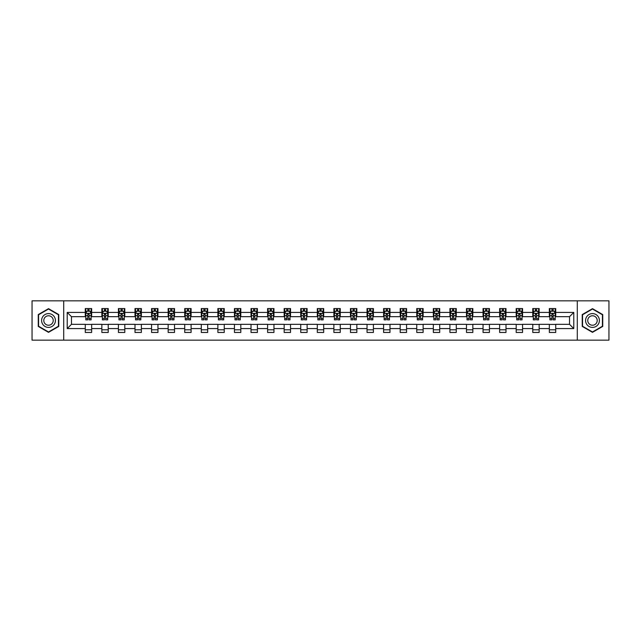<?xml version="1.0" encoding="UTF-8"?>
<svg xmlns="http://www.w3.org/2000/svg" width="641" height="641" viewBox="0 0 641 641"><rect width="100%" height="100%" fill="white"/><g stroke="black" fill="none" stroke-linecap="round" stroke-linejoin="round"><path stroke-width="0.96" d="M577.293 340.155L608.95 340.155L608.95 300.845L577.293 300.845L577.293 340.155L63.707 340.155L63.707 300.845L32.05 300.845L32.05 340.155L63.707 340.155M577.293 300.845L63.707 300.845M555.723 312.423L555.723 308.545L549.345 308.545L549.345 312.423L539.145 312.423L539.145 308.545L532.775 308.545L532.775 312.423L522.575 312.423L522.575 308.545L516.197 308.545L516.197 312.423L505.997 312.423L505.997 308.545L499.627 308.545L499.627 312.423L489.428 312.423L489.428 308.545L483.05 308.545L483.05 312.423L472.85 312.423L472.85 308.545L466.48 308.545L466.48 312.423L456.28 312.423L456.28 308.545L449.902 308.545L449.902 312.423L439.702 312.423L439.702 308.545L433.332 308.545L433.332 312.423L423.132 312.423L423.132 308.545L416.754 308.545L416.754 312.423L406.554 312.423L406.554 308.545L400.184 308.545L400.184 312.423L389.984 312.423L389.984 308.545L383.606 308.545L383.606 312.423L373.407 312.423L373.407 308.545L367.037 308.545L367.037 312.423L356.837 312.423L356.837 308.545L350.459 308.545L350.459 312.423L340.259 312.423L340.259 308.545L333.889 308.545L333.889 312.423L323.689 312.423L323.689 308.545L317.311 308.545L317.311 312.423L307.111 312.423L307.111 308.545L300.741 308.545L300.741 312.423L290.541 312.423L290.541 308.545L284.163 308.545L284.163 312.423L273.963 312.423L273.963 308.545L267.593 308.545L267.593 312.423L257.394 312.423L257.394 308.545L251.016 308.545L251.016 312.423L240.816 312.423L240.816 308.545L234.446 308.545L234.446 312.423L224.246 312.423L224.246 308.545L217.868 308.545L217.868 312.423L207.668 312.423L207.668 308.545L201.298 308.545L201.298 312.423L191.098 312.423L191.098 308.545L184.72 308.545L184.72 312.423L174.52 312.423L174.52 308.545L168.15 308.545L168.15 312.423L157.95 312.423L157.95 308.545L151.572 308.545L151.572 312.423L141.373 312.423L141.373 308.545L135.003 308.545L135.003 312.423L124.803 312.423L124.803 308.545L118.425 308.545L118.425 312.423L108.225 312.423L108.225 308.545L101.855 308.545L101.855 312.423L91.655 312.423L91.655 308.545L85.277 308.545L85.277 312.423L67.217 312.423L67.217 328.577L71.463 324.322L85.277 324.322L85.277 332.455L91.655 332.455L91.655 324.322L101.855 324.322L101.855 332.455L108.225 332.455L108.225 324.322L118.425 324.322L118.425 332.455L124.803 332.455L124.803 324.322L135.003 324.322L135.003 332.455L141.373 332.455L141.373 324.322L151.572 324.322L151.572 332.455L157.95 332.455L157.95 324.322L168.15 324.322L168.15 332.455L174.52 332.455L174.52 324.322L184.72 324.322L184.72 332.455L191.098 332.455L191.098 324.322L201.298 324.322L201.298 332.455L207.668 332.455L207.668 324.322L217.868 324.322L217.868 332.455L224.246 332.455L224.246 324.322L234.446 324.322L234.446 332.455L240.816 332.455L240.816 324.322L251.016 324.322L251.016 332.455L257.394 332.455L257.394 324.322L267.593 324.322L267.593 332.455L273.963 332.455L273.963 324.322L284.163 324.322L284.163 332.455L290.541 332.455L290.541 324.322L300.741 324.322L300.741 332.455L307.111 332.455L307.111 324.322L317.311 324.322L317.311 332.455L323.689 332.455L323.689 324.322L333.889 324.322L333.889 332.455L340.259 332.455L340.259 324.322L350.459 324.322L350.459 332.455L356.837 332.455L356.837 324.322L367.037 324.322L367.037 332.455L373.407 332.455L373.407 324.322L383.606 324.322L383.606 332.455L389.984 332.455L389.984 324.322L400.184 324.322L400.184 332.455L406.554 332.455L406.554 324.322L416.754 324.322L416.754 332.455L423.132 332.455L423.132 324.322L433.332 324.322L433.332 332.455L439.702 332.455L439.702 324.322L449.902 324.322L449.902 332.455L456.28 332.455L456.28 324.322L466.48 324.322L466.48 332.455L472.85 332.455L472.85 324.322L483.05 324.322L483.05 332.455L489.428 332.455L489.428 324.322L499.627 324.322L499.627 332.455L505.997 332.455L505.997 324.322L516.197 324.322L516.197 332.455L522.575 332.455L522.575 324.322L532.775 324.322L532.775 332.455L539.145 332.455L539.145 324.322L549.345 324.322L549.345 332.455L555.723 332.455L555.723 324.322L569.537 324.322L569.537 316.678L555.723 316.678L555.723 312.423L573.783 312.423L573.783 328.577L555.723 328.577M549.345 328.577L539.145 328.577M532.775 328.577L522.575 328.577M516.197 328.577L505.997 328.577M499.627 328.577L489.428 328.577M483.05 328.577L472.85 328.577M466.48 328.577L456.28 328.577M449.902 328.577L439.702 328.577M433.332 328.577L423.132 328.577M416.754 328.577L406.554 328.577M400.184 328.577L389.984 328.577M383.606 328.577L373.407 328.577M367.037 328.577L356.837 328.577M350.459 328.577L340.259 328.577M333.889 328.577L323.689 328.577M317.311 328.577L307.111 328.577M300.741 328.577L290.541 328.577M284.163 328.577L273.963 328.577M267.593 328.577L257.394 328.577M251.016 328.577L240.816 328.577M234.446 328.577L224.246 328.577M217.868 328.577L207.668 328.577M201.298 328.577L191.098 328.577M184.72 328.577L174.52 328.577M168.15 328.577L157.95 328.577M151.572 328.577L141.373 328.577M135.003 328.577L124.803 328.577M118.425 328.577L108.225 328.577M101.855 328.577L91.655 328.577M85.277 328.577L67.217 328.577M549.345 312.423L549.345 316.678L539.145 316.678L539.145 312.423M532.775 312.423L532.775 316.678L522.575 316.678L522.575 312.423M516.197 312.423L516.197 316.678L505.997 316.678L505.997 312.423M499.627 312.423L499.627 316.678L489.428 316.678L489.428 312.423M483.05 312.423L483.05 316.678L472.85 316.678L472.85 312.423M466.48 312.423L466.48 316.678L456.28 316.678L456.28 312.423M449.902 312.423L449.902 316.678L439.702 316.678L439.702 312.423M433.332 312.423L433.332 316.678L423.132 316.678L423.132 312.423M416.754 312.423L416.754 316.678L406.554 316.678L406.554 312.423M400.184 312.423L400.184 316.678L389.984 316.678L389.984 312.423M383.606 312.423L383.606 316.678L373.407 316.678L373.407 312.423M367.037 312.423L367.037 316.678L356.837 316.678L356.837 312.423M350.459 312.423L350.459 316.678L340.259 316.678L340.259 312.423M333.889 312.423L333.889 316.678L323.689 316.678L323.689 312.423M317.311 312.423L317.311 316.678L307.111 316.678L307.111 312.423M300.741 312.423L300.741 316.678L290.541 316.678L290.541 312.423M284.163 312.423L284.163 316.678L273.963 316.678L273.963 312.423M267.593 312.423L267.593 316.678L257.394 316.678L257.394 312.423M251.016 312.423L251.016 316.678L240.816 316.678L240.816 312.423M234.446 312.423L234.446 316.678L224.246 316.678L224.246 312.423M217.868 312.423L217.868 316.678L207.668 316.678L207.668 312.423M201.298 312.423L201.298 316.678L191.098 316.678L191.098 312.423M184.72 312.423L184.72 316.678L174.52 316.678L174.52 312.423M168.15 312.423L168.15 316.678L157.95 316.678L157.95 312.423M151.572 312.423L151.572 316.678L141.373 316.678L141.373 312.423M135.003 312.423L135.003 316.678L124.803 316.678L124.803 312.423M118.425 312.423L118.425 316.678L108.225 316.678L108.225 312.423M101.855 312.423L101.855 316.678L91.655 316.678L91.655 312.423M85.277 312.423L85.277 316.678L71.463 316.678L67.217 312.423M71.463 316.678L71.463 324.322M573.783 328.577L569.537 324.322M569.537 316.678L573.783 312.423M85.277 311.205L85.806 311.205M87.825 311.205L89.099 311.205M91.118 311.205L91.655 311.205M85.277 316.566L85.806 316.566M87.825 316.566L89.099 316.566M91.118 316.566L91.655 316.566M85.277 324.434L91.655 324.434M85.277 329.795L91.655 329.795M101.855 324.434L108.225 324.434M101.855 329.795L108.225 329.795M101.855 311.205L102.384 311.205M104.403 311.205L105.677 311.205M107.696 311.205L108.225 311.205M101.855 316.566L102.384 316.566M104.403 316.566L105.677 316.566M107.696 316.566L108.225 316.566M118.425 324.434L124.803 324.434M118.425 329.795L124.803 329.795M118.425 311.205L118.954 311.205M120.973 311.205L122.247 311.205M124.266 311.205L124.803 311.205M118.425 316.566L118.954 316.566M120.973 316.566L122.247 316.566M124.266 316.566L124.803 316.566M135.003 324.434L141.373 324.434M135.003 329.795L141.373 329.795M135.003 311.205L135.531 311.205M137.551 311.205L138.825 311.205M140.844 311.205L141.373 311.205M135.003 316.566L135.531 316.566M137.551 316.566L138.825 316.566M140.844 316.566L141.373 316.566M151.572 324.434L157.95 324.434M151.572 329.795L157.95 329.795M151.572 311.205L152.101 311.205M154.12 311.205L155.394 311.205M157.414 311.205L157.95 311.205M151.572 316.566L152.101 316.566M154.12 316.566L155.394 316.566M157.414 316.566L157.95 316.566M168.15 324.434L174.52 324.434M168.15 329.795L174.52 329.795M168.15 311.205L168.679 311.205M170.698 311.205L171.972 311.205M173.991 311.205L174.52 311.205M168.15 316.566L168.679 316.566M170.698 316.566L171.972 316.566M173.991 316.566L174.52 316.566M184.72 324.434L191.098 324.434M184.72 329.795L191.098 329.795M184.72 311.205L185.249 311.205M187.268 311.205L188.542 311.205M190.561 311.205L191.098 311.205M184.72 316.566L185.249 316.566M187.268 316.566L188.542 316.566M190.561 316.566L191.098 316.566M201.298 324.434L207.668 324.434M201.298 329.795L207.668 329.795M201.298 311.205L201.827 311.205M203.846 311.205L205.12 311.205M207.139 311.205L207.668 311.205M201.298 316.566L201.827 316.566M203.846 316.566L205.12 316.566M207.139 316.566L207.668 316.566M217.868 324.434L224.246 324.434M217.868 329.795L224.246 329.795M217.868 311.205L218.397 311.205M220.416 311.205L221.698 311.205M223.709 311.205L224.246 311.205M217.868 316.566L218.397 316.566M220.416 316.566L221.698 316.566M223.709 316.566L224.246 316.566M234.446 324.434L240.816 324.434M234.446 329.795L240.816 329.795M234.446 311.205L234.975 311.205M236.994 311.205L238.268 311.205M240.287 311.205L240.816 311.205M234.446 316.566L234.975 316.566M236.994 316.566L238.268 316.566M240.287 316.566L240.816 316.566M251.016 324.434L257.394 324.434M251.016 329.795L257.394 329.795M251.016 311.205L251.544 311.205M253.564 311.205L254.846 311.205M256.857 311.205L257.394 311.205M251.016 316.566L251.544 316.566M253.564 316.566L254.846 316.566M256.857 316.566L257.394 316.566M267.593 324.434L273.963 324.434M267.593 329.795L273.963 329.795M267.593 311.205L268.122 311.205M270.141 311.205L271.415 311.205M273.435 311.205L273.963 311.205M267.593 316.566L268.122 316.566M270.141 316.566L271.415 316.566M273.435 316.566L273.963 316.566M284.163 324.434L290.541 324.434M284.163 329.795L290.541 329.795M284.163 311.205L284.692 311.205M286.711 311.205L287.993 311.205M290.004 311.205L290.541 311.205M284.163 316.566L284.692 316.566M286.711 316.566L287.993 316.566M290.004 316.566L290.541 316.566M300.741 324.434L307.111 324.434M300.741 329.795L307.111 329.795M300.741 311.205L301.27 311.205M303.289 311.205L304.563 311.205M306.582 311.205L307.111 311.205M300.741 316.566L301.27 316.566M303.289 316.566L304.563 316.566M306.582 316.566L307.111 316.566M317.311 324.434L323.689 324.434M317.311 329.795L323.689 329.795M317.311 311.205L317.848 311.205M319.859 311.205L321.141 311.205M323.152 311.205L323.689 311.205M317.311 316.566L317.848 316.566M319.859 316.566L321.141 316.566M323.152 316.566L323.689 316.566M333.889 324.434L340.259 324.434M333.889 329.795L340.259 329.795M333.889 311.205L334.418 311.205M336.437 311.205L337.711 311.205M339.73 311.205L340.259 311.205M333.889 316.566L334.418 316.566M336.437 316.566L337.711 316.566M339.73 316.566L340.259 316.566M350.459 324.434L356.837 324.434M350.459 329.795L356.837 329.795M350.459 311.205L350.996 311.205M353.007 311.205L354.289 311.205M356.308 311.205L356.837 311.205M350.459 316.566L350.996 316.566M353.007 316.566L354.289 316.566M356.308 316.566L356.837 316.566M367.037 324.434L373.407 324.434M367.037 329.795L373.407 329.795M367.037 311.205L367.565 311.205M369.585 311.205L370.859 311.205M372.878 311.205L373.407 311.205M367.037 316.566L367.565 316.566M369.585 316.566L370.859 316.566M372.878 316.566L373.407 316.566M383.606 324.434L389.984 324.434M383.606 329.795L389.984 329.795M383.606 311.205L384.143 311.205M386.154 311.205L387.436 311.205M389.456 311.205L389.984 311.205M383.606 316.566L384.143 316.566M386.154 316.566L387.436 316.566M389.456 316.566L389.984 316.566M400.184 324.434L406.554 324.434M400.184 329.795L406.554 329.795M400.184 311.205L400.713 311.205M402.732 311.205L404.006 311.205M406.025 311.205L406.554 311.205M400.184 316.566L400.713 316.566M402.732 316.566L404.006 316.566M406.025 316.566L406.554 316.566M416.754 324.434L423.132 324.434M416.754 329.795L423.132 329.795M416.754 311.205L417.291 311.205M419.302 311.205L420.584 311.205M422.603 311.205L423.132 311.205M416.754 316.566L417.291 316.566M419.302 316.566L420.584 316.566M422.603 316.566L423.132 316.566M433.332 324.434L439.702 324.434M433.332 329.795L439.702 329.795M433.332 311.205L433.861 311.205M435.88 311.205L437.154 311.205M439.173 311.205L439.702 311.205M433.332 316.566L433.861 316.566M435.88 316.566L437.154 316.566M439.173 316.566L439.702 316.566M449.902 324.434L456.28 324.434M449.902 329.795L456.28 329.795M449.902 311.205L450.439 311.205M452.458 311.205L453.732 311.205M455.751 311.205L456.28 311.205M449.902 316.566L450.439 316.566M452.458 316.566L453.732 316.566M455.751 316.566L456.28 316.566M466.48 324.434L472.85 324.434M466.48 329.795L472.85 329.795M466.48 311.205L467.009 311.205M469.028 311.205L470.302 311.205M472.321 311.205L472.85 311.205M466.48 316.566L467.009 316.566M469.028 316.566L470.302 316.566M472.321 316.566L472.85 316.566M483.05 324.434L489.428 324.434M483.05 329.795L489.428 329.795M483.05 311.205L483.586 311.205M485.606 311.205L486.88 311.205M488.899 311.205L489.428 311.205M483.05 316.566L483.586 316.566M485.606 316.566L486.88 316.566M488.899 316.566L489.428 316.566M499.627 324.434L505.997 324.434M499.627 329.795L505.997 329.795M499.627 311.205L500.156 311.205M502.175 311.205L503.449 311.205M505.469 311.205L505.997 311.205M499.627 316.566L500.156 316.566M502.175 316.566L503.449 316.566M505.469 316.566L505.997 316.566M516.197 324.434L522.575 324.434M516.197 329.795L522.575 329.795M516.197 311.205L516.734 311.205M518.753 311.205L520.027 311.205M522.046 311.205L522.575 311.205M516.197 316.566L516.734 316.566M518.753 316.566L520.027 316.566M522.046 316.566L522.575 316.566M532.775 324.434L539.145 324.434M532.775 329.795L539.145 329.795M532.775 311.205L533.304 311.205M535.323 311.205L536.597 311.205M538.616 311.205L539.145 311.205M532.775 316.566L533.304 316.566M535.323 316.566L536.597 316.566M538.616 316.566L539.145 316.566M549.345 324.434L555.723 324.434M549.345 329.795L555.723 329.795M549.345 311.205L549.882 311.205M551.901 311.205L553.175 311.205M555.194 311.205L555.723 311.205M549.345 316.566L549.882 316.566M551.901 316.566L553.175 316.566M555.194 316.566L555.723 316.566M48.516 332.342L58.772 326.421L58.772 314.579L48.516 308.658L38.268 314.579L38.268 326.421L48.516 332.342M602.732 314.579L592.484 308.658L582.228 314.579L582.228 326.421L592.484 332.342L602.732 326.421L602.732 314.579M89.099 309.932L87.825 309.932M91.118 318.529L89.099 318.529L89.099 319.859L91.118 319.859L91.118 313.385L90.061 311.254L86.872 311.254L85.806 313.385L85.806 319.859L87.825 319.859L87.825 318.529L85.806 318.529M85.806 313.385L85.806 308.545M91.118 313.385L91.118 308.545M87.825 311.254L87.825 308.545M89.099 308.545L89.099 311.254M89.099 318.529L89.099 314.178L87.825 314.178L87.825 318.529M54.501 323.953A6.907 6.907 0 0 0 51.969 314.523A6.907 6.907 0 0 0 42.538 317.047A6.907 6.907 0 0 0 45.062 326.477A6.907 6.907 0 0 0 54.501 323.953M52.61 322.864A4.727 4.727 0 0 0 50.879 316.406A4.727 4.727 0 0 0 44.421 318.136A4.727 4.727 0 0 0 46.152 324.594A4.727 4.727 0 0 0 52.61 322.864M38.58 326.237L38.58 314.763L48.516 309.026L58.451 314.763L58.451 326.237L48.516 331.974L38.58 326.237M592.484 313.593A6.907 6.907 0 0 0 585.578 320.5A6.907 6.907 0 0 0 592.484 327.407A6.907 6.907 0 0 0 599.391 320.5A6.907 6.907 0 0 0 592.484 313.593M592.484 315.773A4.727 4.727 0 0 0 587.757 320.5A4.727 4.727 0 0 0 592.484 325.227A4.727 4.727 0 0 0 597.212 320.5A4.727 4.727 0 0 0 592.484 315.773M602.42 326.237L592.484 331.974L582.549 326.237L582.549 314.763L592.484 309.026L602.42 314.763L602.42 326.237M105.677 309.932L104.403 309.932M107.696 318.529L105.677 318.529L105.677 319.859L107.696 319.859L107.696 313.385L106.63 311.254L103.441 311.254L102.384 313.385L102.384 319.859L104.403 319.859L104.403 318.529L102.384 318.529M102.384 313.385L102.384 308.545M107.696 313.385L107.696 308.545M104.403 311.254L104.403 308.545M105.677 308.545L105.677 311.254M105.677 318.529L105.677 314.178L104.403 314.178L104.403 318.529M122.247 309.932L120.973 309.932M124.266 318.529L122.247 318.529L122.247 319.859L124.266 319.859L124.266 313.385L123.208 311.254L120.019 311.254L118.954 313.385L118.954 319.859L120.973 319.859L120.973 318.529L118.954 318.529M118.954 313.385L118.954 308.545M124.266 313.385L124.266 308.545M120.973 311.254L120.973 308.545M122.247 308.545L122.247 311.254M122.247 318.529L122.247 314.178L120.973 314.178L120.973 318.529M138.825 309.932L137.551 309.932M140.844 318.529L138.825 318.529L138.825 319.859L140.844 319.859L140.844 313.385L139.778 311.254L136.597 311.254L135.531 313.385L135.531 319.859L137.551 319.859L137.551 318.529L135.531 318.529M135.531 313.385L135.531 308.545M140.844 313.385L140.844 308.545M137.551 311.254L137.551 308.545M138.825 308.545L138.825 311.254M138.825 318.529L138.825 314.178L137.551 314.178L137.551 318.529M155.394 309.932L154.12 309.932M157.414 318.529L155.394 318.529L155.394 319.859L157.414 319.859L157.414 313.385L156.356 311.254L153.167 311.254L152.101 313.385L152.101 319.859L154.12 319.859L154.12 318.529L152.101 318.529M152.101 313.385L152.101 308.545M157.414 313.385L157.414 308.545M154.12 311.254L154.12 308.545M155.394 308.545L155.394 311.254M155.394 318.529L155.394 314.178L154.12 314.178L154.12 318.529M171.972 309.932L170.698 309.932M173.991 318.529L171.972 318.529L171.972 319.859L173.991 319.859L173.991 313.385L172.926 311.254L169.745 311.254L168.679 313.385L168.679 319.859L170.698 319.859L170.698 318.529L168.679 318.529M168.679 313.385L168.679 308.545M173.991 313.385L173.991 308.545M170.698 311.254L170.698 308.545M171.972 308.545L171.972 311.254M171.972 318.529L171.972 314.178L170.698 314.178L170.698 318.529M188.542 309.932L187.268 309.932M190.561 318.529L188.542 318.529L188.542 319.859L190.561 319.859L190.561 313.385L189.504 311.254L186.315 311.254L185.249 313.385L185.249 319.859L187.268 319.859L187.268 318.529L185.249 318.529M185.249 313.385L185.249 308.545M190.561 313.385L190.561 308.545M187.268 311.254L187.268 308.545M188.542 308.545L188.542 311.254M188.542 318.529L188.542 314.178L187.268 314.178L187.268 318.529M205.12 309.932L203.846 309.932M207.139 318.529L205.12 318.529L205.12 319.859L207.139 319.859L207.139 313.385L206.073 311.254L202.893 311.254L201.827 313.385L201.827 319.859L203.846 319.859L203.846 318.529L201.827 318.529M201.827 313.385L201.827 308.545M207.139 313.385L207.139 308.545M203.846 311.254L203.846 308.545M205.12 308.545L205.12 311.254M205.12 318.529L205.12 314.178L203.846 314.178L203.846 318.529M221.698 309.932L220.416 309.932M223.709 318.529L221.698 318.529L221.698 319.859L223.709 319.859L223.709 313.385L222.651 311.254L219.462 311.254L218.397 313.385L218.397 319.859L220.416 319.859L220.416 318.529L218.397 318.529M218.397 313.385L218.397 308.545M223.709 313.385L223.709 308.545M220.416 311.254L220.416 308.545M221.698 308.545L221.698 311.254M221.698 318.529L221.698 314.178L220.416 314.178L220.416 318.529M238.268 309.932L236.994 309.932M240.287 318.529L238.268 318.529L238.268 319.859L240.287 319.859L240.287 313.385L239.221 311.254L236.04 311.254L234.975 313.385L234.975 319.859L236.994 319.859L236.994 318.529L234.975 318.529M234.975 313.385L234.975 308.545M240.287 313.385L240.287 308.545M236.994 311.254L236.994 308.545M238.268 308.545L238.268 311.254M238.268 318.529L238.268 314.178L236.994 314.178L236.994 318.529M254.846 309.932L253.564 309.932M256.857 318.529L254.846 318.529L254.846 319.859L256.857 319.859L256.857 313.385L255.799 311.254L252.61 311.254L251.544 313.385L251.544 319.859L253.564 319.859L253.564 318.529L251.544 318.529M251.544 313.385L251.544 308.545M256.857 313.385L256.857 308.545M253.564 311.254L253.564 308.545M254.846 308.545L254.846 311.254M254.846 318.529L254.846 314.178L253.564 314.178L253.564 318.529M271.415 309.932L270.141 309.932M273.435 318.529L271.415 318.529L271.415 319.859L273.435 319.859L273.435 313.385L272.369 311.254L269.188 311.254L268.122 313.385L268.122 319.859L270.141 319.859L270.141 318.529L268.122 318.529M268.122 313.385L268.122 308.545M273.435 313.385L273.435 308.545M270.141 311.254L270.141 308.545M271.415 308.545L271.415 311.254M271.415 318.529L271.415 314.178L270.141 314.178L270.141 318.529M287.993 309.932L286.711 309.932M290.004 318.529L287.993 318.529L287.993 319.859L290.004 319.859L290.004 313.385L288.947 311.254L285.758 311.254L284.692 313.385L284.692 319.859L286.711 319.859L286.711 318.529L284.692 318.529M284.692 313.385L284.692 308.545M290.004 313.385L290.004 308.545M286.711 311.254L286.711 308.545M287.993 308.545L287.993 311.254M287.993 318.529L287.993 314.178L286.711 314.178L286.711 318.529M304.563 309.932L303.289 309.932M306.582 318.529L304.563 318.529L304.563 319.859L306.582 319.859L306.582 313.385L305.517 311.254L302.336 311.254L301.27 313.385L301.27 319.859L303.289 319.859L303.289 318.529L301.27 318.529M301.27 313.385L301.27 308.545M306.582 313.385L306.582 308.545M303.289 311.254L303.289 308.545M304.563 308.545L304.563 311.254M304.563 318.529L304.563 314.178L303.289 314.178L303.289 318.529M321.141 309.932L319.859 309.932M323.152 318.529L321.141 318.529L321.141 319.859L323.152 319.859L323.152 313.385L322.094 311.254L318.906 311.254L317.848 313.385L317.848 319.859L319.859 319.859L319.859 318.529L317.848 318.529M317.848 313.385L317.848 308.545M323.152 313.385L323.152 308.545M319.859 311.254L319.859 308.545M321.141 308.545L321.141 311.254M321.141 318.529L321.141 314.178L319.859 314.178L319.859 318.529M337.711 309.932L336.437 309.932M339.73 318.529L337.711 318.529L337.711 319.859L339.73 319.859L339.73 313.385L338.664 311.254L335.483 311.254L334.418 313.385L334.418 319.859L336.437 319.859L336.437 318.529L334.418 318.529M334.418 313.385L334.418 308.545M339.73 313.385L339.73 308.545M336.437 311.254L336.437 308.545M337.711 308.545L337.711 311.254M337.711 318.529L337.711 314.178L336.437 314.178L336.437 318.529M354.289 309.932L353.007 309.932M356.308 318.529L354.289 318.529L354.289 319.859L356.308 319.859L356.308 313.385L355.242 311.254L352.053 311.254L350.996 313.385L350.996 319.859L353.007 319.859L353.007 318.529L350.996 318.529M350.996 313.385L350.996 308.545M356.308 313.385L356.308 308.545M353.007 311.254L353.007 308.545M354.289 308.545L354.289 311.254M354.289 318.529L354.289 314.178L353.007 314.178L353.007 318.529M370.859 309.932L369.585 309.932M372.878 318.529L370.859 318.529L370.859 319.859L372.878 319.859L372.878 313.385L371.812 311.254L368.631 311.254L367.565 313.385L367.565 319.859L369.585 319.859L369.585 318.529L367.565 318.529M367.565 313.385L367.565 308.545M372.878 313.385L372.878 308.545M369.585 311.254L369.585 308.545M370.859 308.545L370.859 311.254M370.859 318.529L370.859 314.178L369.585 314.178L369.585 318.529M387.436 309.932L386.154 309.932M389.456 318.529L387.436 318.529L387.436 319.859L389.456 319.859L389.456 313.385L388.39 311.254L385.201 311.254L384.143 313.385L384.143 319.859L386.154 319.859L386.154 318.529L384.143 318.529M384.143 313.385L384.143 308.545M389.456 313.385L389.456 308.545M386.154 311.254L386.154 308.545M387.436 308.545L387.436 311.254M387.436 318.529L387.436 314.178L386.154 314.178L386.154 318.529M404.006 309.932L402.732 309.932M406.025 318.529L404.006 318.529L404.006 319.859L406.025 319.859L406.025 313.385L404.96 311.254L401.779 311.254L400.713 313.385L400.713 319.859L402.732 319.859L402.732 318.529L400.713 318.529M400.713 313.385L400.713 308.545M406.025 313.385L406.025 308.545M402.732 311.254L402.732 308.545M404.006 308.545L404.006 311.254M404.006 318.529L404.006 314.178L402.732 314.178L402.732 318.529M420.584 309.932L419.302 309.932M422.603 318.529L420.584 318.529L420.584 319.859L422.603 319.859L422.603 313.385L421.538 311.254L418.349 311.254L417.291 313.385L417.291 319.859L419.302 319.859L419.302 318.529L417.291 318.529M417.291 313.385L417.291 308.545M422.603 313.385L422.603 308.545M419.302 311.254L419.302 308.545M420.584 308.545L420.584 311.254M420.584 318.529L420.584 314.178L419.302 314.178L419.302 318.529M437.154 309.932L435.88 309.932M439.173 318.529L437.154 318.529L437.154 319.859L439.173 319.859L439.173 313.385L438.107 311.254L434.927 311.254L433.861 313.385L433.861 319.859L435.88 319.859L435.88 318.529L433.861 318.529M433.861 313.385L433.861 308.545M439.173 313.385L439.173 308.545M435.88 311.254L435.88 308.545M437.154 308.545L437.154 311.254M437.154 318.529L437.154 314.178L435.88 314.178L435.88 318.529M453.732 309.932L452.458 309.932M455.751 318.529L453.732 318.529L453.732 319.859L455.751 319.859L455.751 313.385L454.685 311.254L451.496 311.254L450.439 313.385L450.439 319.859L452.458 319.859L452.458 318.529L450.439 318.529M450.439 313.385L450.439 308.545M455.751 313.385L455.751 308.545M452.458 311.254L452.458 308.545M453.732 308.545L453.732 311.254M453.732 318.529L453.732 314.178L452.458 314.178L452.458 318.529M470.302 309.932L469.028 309.932M472.321 318.529L470.302 318.529L470.302 319.859L472.321 319.859L472.321 313.385L471.255 311.254L468.074 311.254L467.009 313.385L467.009 319.859L469.028 319.859L469.028 318.529L467.009 318.529M467.009 313.385L467.009 308.545M472.321 313.385L472.321 308.545M469.028 311.254L469.028 308.545M470.302 308.545L470.302 311.254M470.302 318.529L470.302 314.178L469.028 314.178L469.028 318.529M486.88 309.932L485.606 309.932M488.899 318.529L486.88 318.529L486.88 319.859L488.899 319.859L488.899 313.385L487.833 311.254L484.644 311.254L483.586 313.385L483.586 319.859L485.606 319.859L485.606 318.529L483.586 318.529M483.586 313.385L483.586 308.545M488.899 313.385L488.899 308.545M485.606 311.254L485.606 308.545M486.88 308.545L486.88 311.254M486.88 318.529L486.88 314.178L485.606 314.178L485.606 318.529M503.449 309.932L502.175 309.932M505.469 318.529L503.449 318.529L503.449 319.859L505.469 319.859L505.469 313.385L504.403 311.254L501.222 311.254L500.156 313.385L500.156 319.859L502.175 319.859L502.175 318.529L500.156 318.529M500.156 313.385L500.156 308.545M505.469 313.385L505.469 308.545M502.175 311.254L502.175 308.545M503.449 308.545L503.449 311.254M503.449 318.529L503.449 314.178L502.175 314.178L502.175 318.529M520.027 309.932L518.753 309.932M522.046 318.529L520.027 318.529L520.027 319.859L522.046 319.859L522.046 313.385L520.981 311.254L517.792 311.254L516.734 313.385L516.734 319.859L518.753 319.859L518.753 318.529L516.734 318.529M516.734 313.385L516.734 308.545M522.046 313.385L522.046 308.545M518.753 311.254L518.753 308.545M520.027 308.545L520.027 311.254M520.027 318.529L520.027 314.178L518.753 314.178L518.753 318.529M536.597 309.932L535.323 309.932M538.616 318.529L536.597 318.529L536.597 319.859L538.616 319.859L538.616 313.385L537.559 311.254L534.37 311.254L533.304 313.385L533.304 319.859L535.323 319.859L535.323 318.529L533.304 318.529M533.304 313.385L533.304 308.545M538.616 313.385L538.616 308.545M535.323 311.254L535.323 308.545M536.597 308.545L536.597 311.254M536.597 318.529L536.597 314.178L535.323 314.178L535.323 318.529M553.175 309.932L551.901 309.932M555.194 318.529L553.175 318.529L553.175 319.859L555.194 319.859L555.194 313.385L554.128 311.254L550.94 311.254L549.882 313.385L549.882 319.859L551.901 319.859L551.901 318.529L549.882 318.529M549.882 313.385L549.882 308.545M555.194 313.385L555.194 308.545M551.901 311.254L551.901 308.545M553.175 308.545L553.175 311.254M553.175 318.529L553.175 314.178L551.901 314.178L551.901 318.529M91.094 313.329L85.838 313.329M85.806 311.382L86.807 311.382M90.125 311.382L91.118 311.382M87.825 315.684L85.806 315.684M91.118 315.684L89.099 315.684M89.099 310.605L87.825 310.605M107.672 313.329L102.408 313.329M102.384 311.382L103.385 311.382M106.694 311.382L107.696 311.382M104.403 315.684L102.384 315.684M107.696 315.684L105.677 315.684M105.677 310.605L104.403 310.605M124.242 313.329L118.986 313.329M118.954 311.382L119.955 311.382M123.272 311.382L124.266 311.382M120.973 315.684L118.954 315.684M124.266 315.684L122.247 315.684M122.247 310.605L120.973 310.605M140.82 313.329L135.555 313.329M135.531 311.382L136.533 311.382M139.842 311.382L140.844 311.382M137.551 315.684L135.531 315.684M140.844 315.684L138.825 315.684M138.825 310.605L137.551 310.605M157.39 313.329L152.133 313.329M152.101 311.382L153.103 311.382M156.42 311.382L157.414 311.382M154.12 315.684L152.101 315.684M157.414 315.684L155.394 315.684M155.394 310.605L154.12 310.605M173.967 313.329L168.703 313.329M168.679 311.382L169.681 311.382M172.99 311.382L173.991 311.382M170.698 315.684L168.679 315.684M173.991 315.684L171.972 315.684M171.972 310.605L170.698 310.605M190.537 313.329L185.281 313.329M185.249 311.382L186.251 311.382M189.568 311.382L190.561 311.382M187.268 315.684L185.249 315.684M190.561 315.684L188.542 315.684M188.542 310.605L187.268 310.605M207.115 313.329L201.851 313.329M201.827 311.382L202.828 311.382M206.138 311.382L207.139 311.382M203.846 315.684L201.827 315.684M207.139 315.684L205.12 315.684M205.12 310.605L203.846 310.605M223.685 313.329L218.429 313.329M218.397 311.382L219.398 311.382M222.715 311.382L223.709 311.382M220.416 315.684L218.397 315.684M223.709 315.684L221.698 315.684M221.698 310.605L220.416 310.605M240.263 313.329L234.999 313.329M234.975 311.382L235.976 311.382M239.285 311.382L240.287 311.382M236.994 315.684L234.975 315.684M240.287 315.684L238.268 315.684M238.268 310.605L236.994 310.605M256.833 313.329L251.576 313.329M251.544 311.382L252.546 311.382M255.863 311.382L256.857 311.382M253.564 315.684L251.544 315.684M256.857 315.684L254.846 315.684M254.846 310.605L253.564 310.605M273.411 313.329L268.146 313.329M268.122 311.382L269.124 311.382M272.433 311.382L273.435 311.382M270.141 315.684L268.122 315.684M273.435 315.684L271.415 315.684M271.415 310.605L270.141 310.605M289.98 313.329L284.724 313.329M284.692 311.382L285.694 311.382M289.011 311.382L290.004 311.382M286.711 315.684L284.692 315.684M290.004 315.684L287.993 315.684M287.993 310.605L286.711 310.605M306.558 313.329L301.294 313.329M301.27 311.382L302.272 311.382M305.581 311.382L306.582 311.382M303.289 315.684L301.27 315.684M306.582 315.684L304.563 315.684M304.563 310.605L303.289 310.605M323.128 313.329L317.872 313.329M317.848 311.382L318.841 311.382M322.159 311.382L323.152 311.382M319.859 315.684L317.848 315.684M323.152 315.684L321.141 315.684M321.141 310.605L319.859 310.605M339.706 313.329L334.442 313.329M334.418 311.382L335.419 311.382M338.728 311.382L339.73 311.382M336.437 315.684L334.418 315.684M339.73 315.684L337.711 315.684M337.711 310.605L336.437 310.605M356.276 313.329L351.02 313.329M350.996 311.382L351.989 311.382M355.306 311.382L356.308 311.382M353.007 315.684L350.996 315.684M356.308 315.684L354.289 315.684M354.289 310.605L353.007 310.605M372.854 313.329L367.589 313.329M367.565 311.382L368.567 311.382M371.876 311.382L372.878 311.382M369.585 315.684L367.565 315.684M372.878 315.684L370.859 315.684M370.859 310.605L369.585 310.605M389.424 313.329L384.167 313.329M384.143 311.382L385.137 311.382M388.454 311.382L389.456 311.382M386.154 315.684L384.143 315.684M389.456 315.684L387.436 315.684M387.436 310.605L386.154 310.605M406.001 313.329L400.737 313.329M400.713 311.382L401.715 311.382M405.024 311.382L406.025 311.382M402.732 315.684L400.713 315.684M406.025 315.684L404.006 315.684M404.006 310.605L402.732 310.605M422.571 313.329L417.315 313.329M417.291 311.382L418.285 311.382M421.602 311.382L422.603 311.382M419.302 315.684L417.291 315.684M422.603 315.684L420.584 315.684M420.584 310.605L419.302 310.605M439.149 313.329L433.885 313.329M433.861 311.382L434.862 311.382M438.172 311.382L439.173 311.382M435.88 315.684L433.861 315.684M439.173 315.684L437.154 315.684M437.154 310.605L435.88 310.605M455.719 313.329L450.463 313.329M450.439 311.382L451.432 311.382M454.749 311.382L455.751 311.382M452.458 315.684L450.439 315.684M455.751 315.684L453.732 315.684M453.732 310.605L452.458 310.605M472.297 313.329L467.033 313.329M467.009 311.382L468.01 311.382M471.319 311.382L472.321 311.382M469.028 315.684L467.009 315.684M472.321 315.684L470.302 315.684M470.302 310.605L469.028 310.605M488.867 313.329L483.61 313.329M483.586 311.382L484.58 311.382M487.897 311.382L488.899 311.382M485.606 315.684L483.586 315.684M488.899 315.684L486.88 315.684M486.88 310.605L485.606 310.605M505.445 313.329L500.18 313.329M500.156 311.382L501.158 311.382M504.467 311.382L505.469 311.382M502.175 315.684L500.156 315.684M505.469 315.684L503.449 315.684M503.449 310.605L502.175 310.605M522.014 313.329L516.758 313.329M516.734 311.382L517.728 311.382M521.045 311.382L522.046 311.382M518.753 315.684L516.734 315.684M522.046 315.684L520.027 315.684M520.027 310.605L518.753 310.605M538.592 313.329L533.328 313.329M533.304 311.382L534.306 311.382M537.615 311.382L538.616 311.382M535.323 315.684L533.304 315.684M538.616 315.684L536.597 315.684M536.597 310.605L535.323 310.605M555.162 313.329L549.906 313.329M549.882 311.382L550.875 311.382M554.193 311.382L555.194 311.382M551.901 315.684L549.882 315.684M555.194 315.684L553.175 315.684M553.175 310.605L551.901 310.605"/></g></svg>
